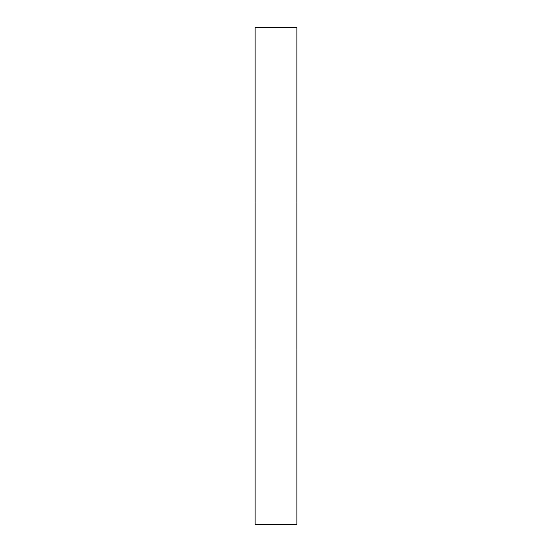 <?xml version="1.0" encoding="UTF-8"?>
<svg xmlns="http://www.w3.org/2000/svg" width="552" height="552" viewBox="0 0 552 552"><rect width="100%" height="100%" fill="white"/><g stroke="black" fill="none" stroke-linecap="round" stroke-linejoin="round"><path stroke-width="0.41" stroke-dasharray="2.76 2.07" d="M255.127 524.4L255.127 27.6M296.873 27.6L296.873 524.4M296.873 349.057L255.127 349.057M296.873 202.943L255.127 202.943"/><path stroke-width="0.83" d="M255.127 276L255.127 524.4L296.873 524.4L296.873 27.6L255.127 27.6L255.127 276"/></g></svg>

